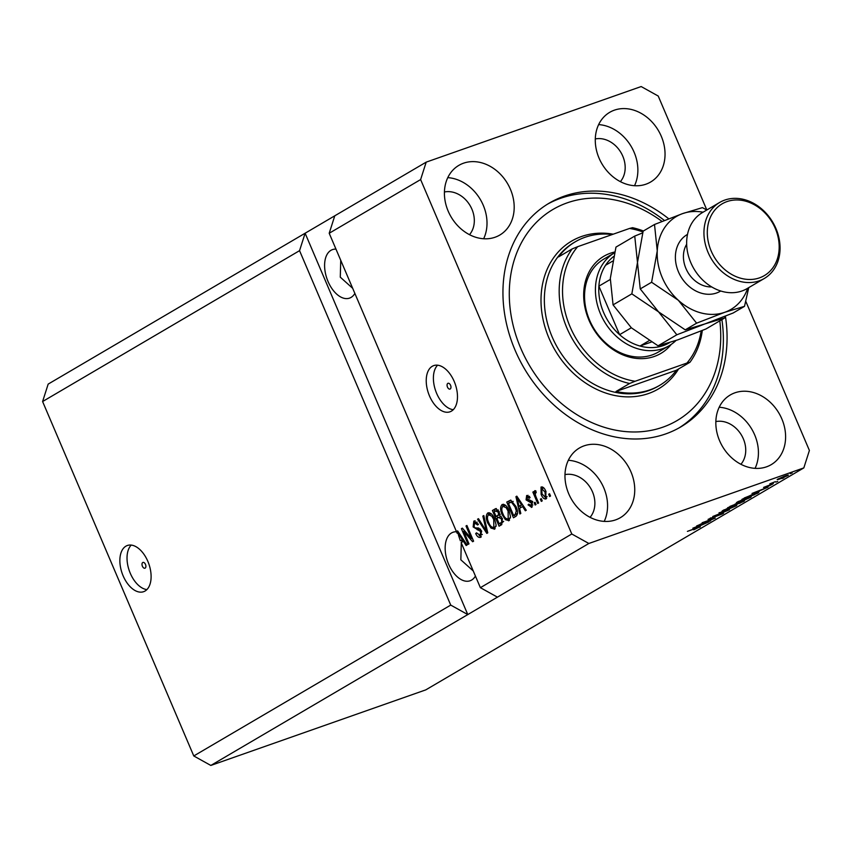 <?xml version="1.0" encoding="UTF-8"?>
<svg xmlns="http://www.w3.org/2000/svg" width="852" height="852" viewBox="0 0 852 852"><rect width="100%" height="100%" fill="white"/><g stroke="black" fill="none" stroke-linecap="round" stroke-linejoin="round"><path stroke-width="1.28" d="M142.753 562.512A3.057 1.768 -109.4 0 0 142.337 566.058A3.057 1.768 -109.4 0 0 144.957 568.199A3.057 1.768 -109.4 0 0 145.138 568.114A3.057 1.768 -109.4 0 0 145.554 564.567A3.057 1.768 -109.4 0 0 142.934 562.427A3.057 1.768 -109.4 0 0 142.753 562.512M125.915 546.164A24.495 14.154 -109.4 0 0 122.613 574.578A24.495 14.154 -109.4 0 0 143.605 591.693A24.495 14.154 -109.4 0 0 145.053 591.022A24.495 14.154 -109.4 0 0 148.355 562.608A24.495 14.154 -109.4 0 0 127.363 545.493A24.495 14.154 -109.4 0 0 125.915 546.164M131.24 545.078A24.495 14.154 -109.4 0 0 129.302 570.765A24.495 14.154 -109.4 0 0 146.895 589.595M447.822 383.379A3.057 1.768 -109.4 0 0 447.406 386.936A3.057 1.768 -109.4 0 0 450.037 389.076A3.057 1.768 -109.4 0 0 450.218 388.991A3.057 1.768 -109.4 0 0 450.623 385.434A3.057 1.768 -109.4 0 0 448.003 383.293A3.057 1.768 -109.4 0 0 447.822 383.379M432.283 366.275A24.495 14.154 -109.4 0 0 428.982 394.689A24.495 14.154 -109.4 0 0 449.973 411.804A24.495 14.154 -109.4 0 0 451.422 411.133A24.495 14.154 -109.4 0 0 454.723 382.718A24.495 14.154 -109.4 0 0 433.732 365.604A24.495 14.154 -109.4 0 0 432.283 366.275M437.608 365.188A24.495 14.154 -109.4 0 0 435.67 390.876A24.495 14.154 -109.4 0 0 453.264 409.695M335.976 249.125A25.72 14.857 -109.4 0 0 332.472 249.615A25.72 14.857 -109.4 0 0 330.959 250.318A25.72 14.857 -109.4 0 0 327.488 280.148A25.72 14.857 -109.4 0 0 349.533 298.125A25.72 14.857 -109.4 0 0 351.045 297.423A25.72 14.857 -109.4 0 0 354.869 293.418M340.736 260.307L340.289 277.177L352.696 288.327M456.534 531.776A25.72 14.857 -109.4 0 0 453.03 532.255A25.72 14.857 -109.4 0 0 451.517 532.958A25.72 14.857 -109.4 0 0 448.045 562.799A25.72 14.857 -109.4 0 0 470.091 580.776A25.72 14.857 -109.4 0 0 471.603 580.063A25.72 14.857 -109.4 0 0 475.427 576.058M462.434 540.519L461.539 542.383M461.294 542.948L460.847 559.817L473.254 570.968M463.509 163.201A40.406 32.77 59.6 0 0 458.845 165.373A40.406 32.77 59.6 0 0 449.515 214.022A40.406 32.77 59.6 0 0 495.087 237.229A40.406 32.77 59.6 0 0 499.762 235.067A40.406 32.77 59.6 0 0 509.081 186.407A40.406 32.77 59.6 0 0 463.509 163.201M584.067 445.852A40.406 32.77 59.6 0 0 579.403 448.014A40.406 32.77 59.6 0 0 570.073 496.673A40.406 32.77 59.6 0 0 615.645 519.869A40.406 32.77 59.6 0 0 620.32 517.707A40.406 32.77 59.6 0 0 629.639 469.047A40.406 32.77 59.6 0 0 584.067 445.852M734.935 392.804A40.406 32.77 59.6 0 0 730.26 394.977A40.406 32.77 59.6 0 0 720.941 443.636A40.406 32.77 59.6 0 0 766.502 466.832A40.406 32.77 59.6 0 0 771.177 464.67A40.406 32.77 59.6 0 0 780.496 416.01A40.406 32.77 59.6 0 0 734.935 392.804M614.377 110.164A40.406 32.77 59.6 0 0 609.702 112.336A40.406 32.77 59.6 0 0 600.383 160.985A40.406 32.77 59.6 0 0 645.944 184.192A40.406 32.77 59.6 0 0 650.619 182.019A40.406 32.77 59.6 0 0 659.938 133.37A40.406 32.77 59.6 0 0 614.377 110.164M668.724 218.783A129.802 105.275 59.6 0 0 564.301 196.13A129.802 105.275 59.6 0 0 549.284 203.095A129.802 105.275 59.6 0 0 519.347 359.374A129.802 105.275 59.6 0 0 665.721 433.913A129.802 105.275 59.6 0 0 680.727 426.948A129.802 105.275 59.6 0 0 725.403 316.145M469.505 234.683A25.72 20.853 59.6 0 0 470.112 205.62A25.72 20.853 59.6 0 0 444.424 191.977M590.063 517.334A25.72 20.853 59.6 0 0 590.67 488.26A25.72 20.853 59.6 0 0 564.982 474.617M740.921 464.287A25.72 20.853 59.6 0 0 741.528 435.223A25.72 20.853 59.6 0 0 715.85 421.58M620.362 181.646A25.72 20.853 59.6 0 0 620.97 152.572A25.72 20.853 59.6 0 0 595.292 138.94M457.939 532.979L457.162 533.256L329.202 233.256L334.772 215.812L48.17 384.103L42.6 401.537L299.553 250.658L450.729 605.09L467.78 614.569L588.849 543.48L803.83 467.897L809.4 450.463L745.819 301.406M42.6 401.537L193.777 755.958L450.729 605.09M193.777 755.958L210.827 765.447L467.78 614.569L305.123 233.224L299.553 250.658M497.43 597.156L480.379 587.678L461.156 542.607L463.392 541.297L466.15 545.536L467.088 544.992L457.62 530.913L456.747 531.424L457.162 533.256M480.379 587.678L571.798 534.002L588.849 543.48M329.202 233.256L420.622 179.57L571.798 534.002M463.669 531.371L468.994 543.874L468.099 544.396L461.401 528.698L462.359 528.133L471.348 538.507L466.001 525.993L466.907 525.46L473.595 541.169L472.636 541.734L463.669 531.371L464.809 530.966M480.847 537.165C478.941 538.027 477.226 536.824 475.693 533.565L476.502 532.83L480.145 535.29L480.741 531.573L473.148 526.93L473.818 521.147L478.473 524.278L477.663 525.013L474.628 522.968L474.053 526.44L475.022 527.867L478.686 528.027L481.614 530.998L480.39 537.388M481.423 534.832L482.307 534.428M477.141 522.084L474.628 522.968M483.787 515.556L487.759 532.851L486.833 533.395L477.546 519.219L478.473 518.676L486.46 531.318L482.85 516.099L483.787 515.556M494.629 529.071L491.029 528.112L487.855 523.235C485.768 518.623 485.736 515.204 487.77 512.957C490.454 512.393 492.744 514.416 494.629 519.028L496.152 525.183L494.203 529.273M509.006 520.636L505.406 519.667L502.233 514.8C500.135 510.188 500.103 506.759 502.137 504.522C504.831 503.958 507.121 505.981 509.006 510.582L510.529 516.738L508.58 520.828M519.56 508.314L520.806 513.447L519.869 514.001L515.939 496.673L516.813 496.162L526.27 510.241L525.333 510.785L522.585 506.546L519.56 508.314M549.572 493.755L550.53 496.002L549.636 496.524L548.677 494.277L549.572 493.755M546.068 498.867C544.108 499.272 542.458 497.77 541.126 494.373L541.02 487.046C542.958 486.63 544.588 488.089 545.908 491.423L545.77 499.016M541.265 498.633L542.223 500.88L541.318 501.402L540.36 499.165L541.265 498.633M536.1 497.067L538.624 502.989L537.729 503.511L532.851 492.094L533.757 491.572L534.534 493.393L534.726 490.741L535.833 490.858L536.196 492.68L535.503 492.839L535.269 494.639L536.1 497.067M534.981 490.645L535.833 490.858M536.196 492.68L535.503 492.839M535.088 502.265L536.046 504.501L535.141 505.034L534.183 502.786L535.088 502.265M531.755 507.27L528.048 504.863L528.858 504.128L531.126 505.609L531.531 503.149L526.067 499.89L526.674 495.47L530.114 497.525L529.305 498.26L527.399 497.078L526.877 499.134L532.308 502.339L531.392 507.441M532.319 506.802L530.902 505.705L532.905 504.98M529.507 496.322L527.399 497.078M515.918 506.397C518.059 510.955 518.091 514.235 516.014 516.259L513.468 517.76L506.77 502.052L510.71 500.103L515.918 506.397M502.403 518.485L501.753 524.64L499.091 526.195L492.392 510.497L495.587 508.676L499.134 511.477L499.57 515.332L502.403 518.485M706.83 209.986L658.223 96.042L641.173 86.553L426.192 162.136L420.622 179.57M700.195 524.491L710.706 520.806L696.606 525.972L711.739 519.571L702.112 522.734L715.307 518.101L700.131 524.353M721.527 513.586C723.849 512.808 724.221 512.883 722.645 513.831L708.055 519.369L721.527 513.586M723.625 513.085L722.645 513.831L722.411 513.287M721.175 514.331L720.59 513.926M710.419 517.899L710.983 518.346M718.992 512.829L729.472 509.784L712.751 516.493L727.416 510.625L718.992 512.829M736.16 505.119L736.426 505.737L726.405 510.071C722.379 511.509 721.207 511.658 722.89 510.497L736.959 504.959M721.953 511.243L722.89 510.497M750.537 496.684L750.804 497.302L740.782 501.626C736.746 503.074 735.574 503.212 737.268 502.062L747.47 497.664L751.326 496.514L750.804 497.302L751.326 496.514M736.33 502.808L737.268 502.062M781.934 478.536L783.819 477.876L781.934 478.536M785.097 475.97C788.079 474.894 788.963 474.777 787.749 475.608L780.368 478.771C777.45 479.814 776.598 479.932 777.812 479.101L785.097 475.97M788.43 475.065L787.567 475.171M777.13 479.644L777.812 479.101M699.567 526.941L693.741 529.837L698.118 527.633L687.404 531.382L697.255 527.697C699.929 526.717 700.749 526.589 699.716 527.292L700.323 526.824M210.827 765.447L425.808 689.864L803.83 467.897M759.324 491.327L752.018 493.436L767.982 487.174L759.207 491.029M772.7 484.042L768.323 486.279L771.923 484.224L763.573 487.461L773.371 483.521M764.106 487.163L764.319 487.663L763.573 487.461M775.863 482.094L777.748 481.433L775.863 482.094M775.363 481.668L769.835 483.819L775.363 481.668M790.241 473.659L792.126 472.998L790.241 473.659M754.35 493.606C758.408 492.137 759.537 491.998 757.726 493.191L741.975 499.325L754.35 493.606M758.834 492.371L757.726 493.191L757.471 492.584M742.209 501.391C744.701 500.539 745.117 500.593 743.466 501.562L727.608 507.771L742.209 501.391M744.52 500.806L743.466 501.562L743.242 501.051M700.142 526.078L692.836 528.187L708.8 521.925L700.014 525.78M334.772 215.812L426.192 162.136M755.053 492.562L760.506 490.262L755.053 492.562M784.213 476.289L779.154 478.632L781.263 478.249L786.609 475.459M786.407 476.076L784.287 476.46M744.424 498.26L754.531 494.703L756.31 493.212L744.297 497.973M756.214 492.967L756.075 493.798M738.716 501.285L737.938 501.679M743.104 499.325L738.812 501.508C737.555 502.382 738.514 502.243 741.698 501.093L749.249 497.845L749.771 496.897M746.458 498.026L743.168 499.474M749.249 497.845C750.484 496.993 749.579 497.11 746.533 498.207M730.047 506.695L736.33 503.905L729.919 506.407M735.223 503.915L736.33 503.905M735.404 504.48L740.164 503.149L742.571 501.264M741.24 501.743L735.532 504.767M742.646 501.647L741.315 501.913M724.338 509.72L723.561 510.124M728.726 507.76L724.445 509.954C723.178 510.827 724.136 510.689 727.32 509.539L734.882 506.29L735.393 505.342M732.081 506.471L728.801 507.92M734.882 506.29C736.117 505.428 735.201 505.555 732.156 506.642M695.871 527.313L701.324 525.013L695.871 527.313M549.646 493.936L548.677 494.277M546.643 498.335L545.163 497.323M542.106 494.032L541.126 494.373M541.829 488.622L542.33 486.918M543.81 487.93L542.021 488.569M546.952 496.684L545.397 497.227L545.056 492.062L541.691 488.686L542.021 493.84L545.227 497.302L547.112 496.641M543.757 487.951L541.691 488.686M546.036 491.721L545.056 492.062M541.339 498.814L540.36 499.165M533.831 491.753L532.851 492.094M535.248 493.138L534.534 493.393M535.163 502.446L534.183 502.786M529.071 504.501L528.048 504.863M532.5 502.808L531.531 503.149M532.074 501.817L530.881 502.233M532.766 501.572L527.952 499.229M527.09 499.538L526.067 499.89M527.452 497.057L528.006 495.278M529.412 496.354L527.814 496.94M520.487 507.771L520.082 505.95M516.919 496.333L515.939 496.673M523.554 506.195L522.585 506.546M517.888 497.76L517.068 498.047L519.07 506.312L522.553 504.703M522.446 504.544L521.499 504.885L517.068 498.047M519.07 506.312L521.499 504.885M515.204 516.738L514.491 515.077M509.283 502.872L508.655 501.391L506.77 502.052M508.655 501.391L510.827 500.113M513.213 501.402L511.86 501.807M513.01 501.477L508.452 503.362L513.586 515.396L517.611 513.383M515.992 506.557L515.013 506.897L511.328 502.062L509.965 502.467M517.313 510.582L516.312 510.934L515.013 506.897M517.015 513.831L515.13 514.491L516.312 510.934M513.586 515.396L515.13 514.491M507.27 519.006L505.406 519.667M503.212 514.448L502.233 514.8M502.542 506.652L503.521 504.246M509.496 520.252L507.302 519.017M505.779 505.492L504.821 505.683M509.528 518.335L510.486 517.835M502.936 506.354C501.391 508.101 501.455 510.753 503.149 514.288C504.533 517.707 506.216 519.209 508.218 518.804L508.08 511.062L506.195 507.728L502.936 506.354L505.119 505.555M507.302 507.345L506.195 507.728M509.059 510.721L508.08 511.062M500.827 525.183L500.113 523.511M497.696 517.835L496.982 516.174M494.916 511.317L494.277 509.837L492.392 510.497M494.277 509.837L496.407 508.58M501.168 516.365L496.865 518.325L499.208 523.831L501.775 522.084L501.508 519.028L498.516 517.356M499.208 523.831L503.66 521.413M498.228 509.901L494.075 511.807L496.077 516.493L498.484 514.896L498.345 512.265L495.544 510.944M496.077 516.493L500.369 514.235M499.304 511.924L498.345 512.265M499.73 514.459L498.484 514.896M502.488 518.687L501.508 519.028M503.202 521.584L501.775 522.084M502.882 522.127L500.987 522.787M492.893 527.452L491.029 528.112M488.835 522.894L487.855 523.235M488.164 515.087L489.144 512.691M495.129 528.698L492.925 527.452M491.402 513.926L490.443 514.129M495.15 526.781L496.109 526.28M488.558 514.789C487.014 516.546 487.088 519.188 488.771 522.734C490.156 526.142 491.849 527.644 493.84 527.239L493.713 519.507L491.817 516.174L488.558 514.789L490.752 513.99M492.925 515.779L491.817 516.174M494.682 519.156L493.713 519.507M478.579 518.847L477.546 519.219M487.333 531.009L486.46 531.318M483.829 515.758L482.85 516.099M481.316 536.824L479.154 535.503M476.694 533.214L475.693 533.565M481.71 531.233L480.741 531.573M480.539 529.167L476.193 528.144M474.127 526.579L473.148 526.93M474.362 523.149L475.214 520.86M474.681 520.849L473.818 521.147M464.574 531.052L464.276 530.349M462.508 528.304L461.401 528.698M472.317 538.166L471.348 538.507M466.981 525.652L466.001 525.993M472.626 538.869L472.083 538.251M457.737 531.084L456.747 531.424M464.372 540.956L463.392 541.297M462.892 541.595L462.263 540.115L463.371 539.454M458.749 536.014L460.368 540.775L462.317 539.635L457.886 532.809L458.749 536.014M458.706 532.521L457.886 532.809M463.264 539.305L462.317 539.635M462.263 540.115L460.368 540.775M634.516 185.715A40.406 32.77 59.6 0 0 631.247 146.544A40.406 32.77 59.6 0 0 598.636 124.605M755.074 468.355A40.406 32.77 59.6 0 0 751.805 429.184A40.406 32.77 59.6 0 0 719.194 407.245M604.206 521.392A40.406 32.77 59.6 0 0 600.948 482.221A40.406 32.77 59.6 0 0 568.327 460.282M483.648 238.752A40.406 32.77 59.6 0 0 480.39 199.581A40.406 32.77 59.6 0 0 447.769 177.642M671.216 344.41A56.328 45.688 -120.4 0 1 654.315 356.455A56.328 45.688 -120.4 0 1 588.934 320.118A56.328 45.688 -120.4 0 1 610.298 253.268A56.328 45.688 -120.4 0 1 614.654 252.022M603.791 259.125A53.878 43.697 59.6 0 0 591.363 324.005A53.878 43.697 59.6 0 0 652.121 354.943A53.878 43.697 59.6 0 0 658.351 352.046L669.225 345.667A53.878 43.697 -120.4 0 1 662.994 348.553A53.878 43.697 -120.4 0 1 602.3 317.753A53.878 43.697 -120.4 0 1 614.441 252.874L603.791 259.125M662.036 221.424A122.454 99.311 59.6 0 0 567.166 202.861A122.454 99.311 59.6 0 0 520.721 348.17A122.454 99.311 59.6 0 0 662.845 427.182A122.454 99.311 59.6 0 0 719.812 320.831M547.453 204.203A129.802 105.275 -120.4 0 1 560.595 198.303A129.802 105.275 -120.4 0 1 664.411 220.476M721.9 319.606A129.802 105.275 -120.4 0 1 678.863 428.013M650.012 389.833A83.262 67.532 59.6 0 0 659.64 385.37A83.262 67.532 59.6 0 0 676.36 370.258L616.017 391.473A83.262 67.532 59.6 0 0 650.012 389.833M612.279 234.513A83.262 67.532 59.6 0 0 584.951 237.303A83.262 67.532 59.6 0 0 575.324 241.766A83.262 67.532 59.6 0 0 558.603 256.878L572.193 248.901A83.262 67.532 -120.4 0 0 566.953 328.127A83.262 67.532 -120.4 0 0 629.596 383.496L616.017 391.473M642.919 231.957A80.812 65.551 59.6 0 0 629.521 228.453L632.535 227.686A83.262 67.532 -120.4 0 1 643.388 230.999M702.304 330.459A83.262 67.532 -120.4 0 1 689.95 362.281L676.36 370.258M689.95 362.281L686.936 363.048A80.812 65.551 59.6 0 0 701.175 330.917M629.521 228.453L577.677 246.686A80.812 65.551 59.6 0 0 570.073 326.742A80.812 65.551 59.6 0 0 635.081 381.27L629.596 383.496M686.936 363.048L635.081 381.27M577.677 246.686L572.193 248.901M613.557 256.548A51.429 41.716 59.6 0 0 605.559 265.27A51.429 41.716 59.6 0 0 598.881 286.155L619.585 334.676A51.429 41.716 59.6 0 0 640.001 346.029A51.429 41.716 59.6 0 0 663.271 345.592A51.429 41.716 59.6 0 0 669.619 342.589M676.03 340.47A53.878 43.697 -120.4 0 1 669.225 345.667M649.011 340.736L640.001 346.029L651.269 342.067M610.266 279.467L598.881 286.155A51.429 41.716 59.6 0 0 619.585 334.676L631.332 327.786M605.559 265.27L612.567 261.159M719.684 202.435L702.389 212.595A44.08 35.752 59.6 0 0 692.218 265.675A44.08 35.752 59.6 0 0 741.932 290.99A44.08 35.752 59.6 0 0 747.034 288.626L764.329 278.466A44.08 35.752 -120.4 0 1 759.228 280.83A44.08 35.752 -120.4 0 1 709.514 255.515A44.08 35.752 -120.4 0 1 719.684 202.435A44.08 35.752 -120.4 0 1 724.786 200.071A44.08 35.752 -120.4 0 1 774.489 225.386A44.08 35.752 -120.4 0 1 764.329 278.466M759.505 277.858A41.631 33.771 59.6 0 0 775.299 228.453A41.631 33.771 59.6 0 0 726.969 201.594A41.631 33.771 59.6 0 0 711.186 250.999A41.631 33.771 59.6 0 0 759.505 277.858M642.674 232.873L634.74 236.079L637.488 262.501L631.833 293.855L658.543 311.853L676.839 334.783L704.987 323.898L724.743 317.945L725.212 316.22M724.743 317.945L705.967 328.968L677.819 339.852L658.063 345.805L631.364 327.807L613.067 304.878L610.309 278.455L615.964 247.101L634.74 236.079M631.833 293.855L613.067 304.878M676.839 334.783L658.063 345.805M703.049 212.201A53.878 43.697 59.6 0 0 682.654 213.586A53.878 43.697 59.6 0 0 657.254 250.893L651.599 282.246L678.309 300.245L696.606 323.174L724.754 312.29L744.51 306.337L733.146 313.003L704.987 323.898L685.242 329.852L658.543 311.853L640.246 288.913L637.488 262.501L643.143 231.148L654.506 224.481L657.254 250.893A53.878 43.697 59.6 0 0 678.309 300.245A53.878 43.697 59.6 0 0 724.754 312.29A53.878 43.697 59.6 0 0 747.694 288.232M744.51 306.337L748.759 287.603M706.798 210.007L702.41 207.632L682.654 213.586L654.506 224.481M651.599 282.246L640.246 288.913M696.606 323.174L685.242 329.852M531.659 501.445L529.774 502.105M519.837 500.678L518.943 500.987M496.066 508.569L495.076 508.921M499.549 514.896L497.664 515.567M486.716 528.293L485.789 528.623M479.197 529.209L477.312 529.869M460.655 535.429L459.75 535.738M575.324 241.766L574.088 242.49A83.262 67.532 59.6 0 0 554.876 342.749A83.262 67.532 59.6 0 0 648.777 390.567A83.262 67.532 59.6 0 0 658.404 386.094L659.64 385.37M678.618 368.927A85.711 69.523 -120.4 0 1 648.5 393.528A85.711 69.523 -120.4 0 1 549.007 338.223A85.711 69.523 -120.4 0 1 581.522 236.505A85.711 69.523 -120.4 0 1 613.248 234.172M720.728 290.99A32.813 26.614 -120.4 0 1 716.532 293.003A32.813 26.614 -120.4 0 1 679.395 273.886A32.813 26.614 -120.4 0 1 687.511 234.406M686.669 244.279A26.934 21.854 59.6 0 0 687.83 272.257A26.934 21.854 59.6 0 0 711.697 286.911M530.881 505.715L532.777 505.055M510.657 502.147L512.542 501.487"/></g></svg>

